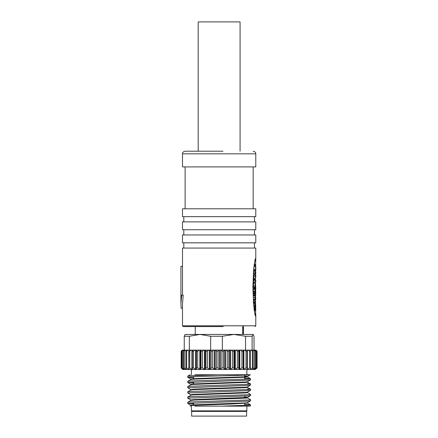 <?xml version="1.0" encoding="UTF-8"?>
<svg xmlns="http://www.w3.org/2000/svg" width="438" height="438" viewBox="0 0 438 438"><rect width="100%" height="100%" fill="white"/><g stroke="black" fill="none" stroke-linecap="round" stroke-linejoin="round"><path stroke-width="0.66" d="M195.239 334.435L195.239 326.578L183.276 326.578L223.227 326.578M255.628 307.224L255.54 316.11C254.763 315.01 253.952 308.199 253.547 303.435L252.89 287.323L253.547 271.199C253.952 266.446 254.763 259.625 255.546 258.524L255.693 265.379M223.019 151.209L185.11 151.209C183.226 151.679 182.35 152.55 182.493 153.826L182.493 166.911L255.787 166.911L255.787 153.826L182.493 153.826M255.787 260.928L255.787 248.056L182.493 248.056L182.493 295.168M255.787 234.965L182.493 234.965L182.493 242.822L255.787 242.822L255.787 234.965M255.787 221.88L182.493 221.88L182.493 229.731L255.787 229.731L255.787 221.88M255.787 208.789L182.493 208.789L182.493 216.646L255.787 216.646L255.787 208.789M240.079 151.209L240.079 21.9L198.2 21.9L198.2 151.209M247.881 334.435L193.257 334.435M183.703 350.137L182.06 351.183L182.892 350.137L184.25 350.137L184.256 336.264L189.353 336.264L200.002 334.435L185.017 334.506M254.024 350.137L254.024 336.264L253.076 334.435L233.941 334.435L245.537 336.264L245.537 350.137M191.915 411.386L191.395 410.866L246.884 410.866L246.884 406.152M191.395 374.742L191.395 369.508L192.162 369.508L182.756 369.508L181.283 367.936L183.183 369.508L182.06 367.936L184.349 369.508L183.593 367.936L184.184 367.936L186.216 369.508L186.561 369.508L185.849 367.936L186.643 367.936L188.756 369.508L189.194 369.508L188.783 367.936L189.764 367.936L191.915 369.508L192.441 369.508L192.337 367.936L193.486 367.936L195.912 369.508L192.162 369.508M250.547 404.909L250.251 406.152L221.486 406.152L248.8 405.188L250.514 404.871L244.661 404.394M250.547 399.675L250.514 400.841L248.8 401.082L187.727 403.42L187.765 402.248L190.853 401.914L248.8 399.954L250.547 399.675L247.371 397.813M187.727 403.42L193.618 403.935M250.547 378.733L250.514 379.899L248.8 380.14L187.727 382.478L187.765 381.312L190.853 380.972L248.8 379.012L250.514 378.695L244.661 378.218M187.727 377.244L187.765 376.078L190.853 375.738L219.454 374.742L250.251 374.742C247.919 375.443 202.323 376.16 190.853 376.866L187.765 377.282L193.618 377.759M187.727 382.478L193.618 382.993M250.547 383.967L250.514 385.139L248.8 385.374L187.727 387.712L187.765 386.546L190.853 386.212L248.8 384.246L250.514 383.929L247.421 383.589M187.727 387.712L190.908 389.574L193.684 389.152L245.833 387.187L247.371 386.957L250.514 385.139M250.547 389.201L250.514 390.373L248.8 390.608L187.727 392.946L187.765 391.78L190.853 391.446L248.8 389.481L250.514 389.163L247.421 388.829M187.727 392.946L190.908 394.808M250.547 394.441L250.514 395.607L248.8 395.842L187.727 398.186L187.765 397.014L190.853 396.68L248.8 394.715L250.547 394.441L247.371 392.579M187.727 398.186L190.908 400.042M194.811 374.742L219.46 374.797M246.621 411.386L191.652 411.386L191.652 416.1L246.621 416.1L246.621 411.386M185.203 334.435L184.256 336.264M252.129 350.137L252.129 336.264L253.076 334.435M222.34 350.137L222.34 336.264L233.941 334.435M189.353 336.264L189.353 350.137M210.651 350.137L210.651 336.264L200.002 334.435M182.274 350.137L181.201 351.183L181.201 367.936L182.317 369.07M181.283 351.183L181.283 367.936M181.431 351.183L181.431 367.936M182.06 351.183L182.06 367.936M182.432 351.183L182.432 367.936M182.892 350.137L182.597 350.137M183.593 351.183L184.25 350.137L185.531 350.137L184.184 351.183L183.593 351.183L183.593 367.936M184.184 351.183L184.184 367.936M185.849 351.183L186.32 350.137L188.044 350.137L186.643 351.183L185.849 351.183L185.849 367.936M186.643 351.183L186.643 367.936M188.783 351.183L189.057 350.137L191.192 350.137L189.764 351.183L188.783 351.183L188.783 367.936M189.764 351.183L189.764 367.936M192.337 351.183L192.408 350.137L194.905 350.137L193.486 351.183L192.337 351.183L192.337 367.936M193.486 351.183L193.486 367.936M196.432 351.183L196.301 350.137L199.115 350.137L197.724 351.183L196.432 351.183L196.432 367.936L197.724 367.936L200.133 369.508L195.912 369.508L196.235 369.508L196.432 367.936M197.724 351.183L197.724 367.936M200.993 351.183L200.659 350.137L203.73 350.137L202.405 351.183L200.993 351.183L200.993 367.936L202.405 367.936L204.743 369.508L200.133 369.508L200.489 369.508L200.993 367.936M202.405 351.183L202.405 367.936M205.92 351.183L205.395 350.137L208.663 350.137L207.42 351.183L205.92 351.183L205.92 367.936L207.42 367.936L209.643 369.508L204.743 369.508L205.126 369.508L205.92 367.936M207.42 351.183L207.42 367.936M211.121 351.183L210.41 350.137L213.804 350.137L212.676 351.183L211.121 351.183L211.121 367.936L212.676 367.936L214.74 369.508L209.643 369.508L210.048 369.508L211.121 367.936M212.676 351.183L212.676 367.936M215.6 350.137L219.055 350.137L218.069 351.183L216.481 351.183L215.6 350.137L214.374 350.137L215.157 350.137L215.157 369.508L216.481 367.936L218.069 367.936L219.925 369.508L215.157 369.508M188.044 350.137L189.057 350.137M192.408 350.137L191.192 350.137M196.301 350.137L194.905 350.137M200.659 350.137L199.115 350.137M205.395 350.137L203.73 350.137M210.41 350.137L208.663 350.137M213.804 350.137L214.374 350.137L214.374 369.508M216.481 351.183L216.481 367.936M218.069 351.183L218.069 367.936M221.896 351.183L220.867 350.137L224.311 350.137L223.479 351.183L221.896 351.183L221.896 367.936L223.479 367.936L225.094 369.508L219.925 369.508L221.896 367.936M223.479 351.183L223.479 367.936M227.256 351.183L226.096 350.137L229.457 350.137L228.8 351.183L227.256 351.183L227.256 367.936L228.8 367.936L230.142 369.508L225.094 369.508L227.256 367.936M228.8 351.183L228.8 367.936M232.447 351.183L231.182 350.137L234.396 350.137L233.925 351.183L232.447 351.183L232.447 367.936L233.925 367.936L234.631 369.508L234.965 369.508L230.142 369.508L232.447 367.936M233.925 351.183L233.925 367.936M237.374 351.183L236.022 350.137L239.022 350.137L238.748 351.183L237.374 351.183L237.374 367.936L238.748 367.936L239.159 369.508L239.466 369.508L234.965 369.508L237.374 367.936M238.748 351.183L238.748 367.936M241.924 351.183L240.522 350.137L243.243 350.137L243.172 351.183L241.924 351.183L241.924 367.936L243.172 367.936L243.55 369.508L239.466 369.508L241.924 367.936M243.172 351.183L243.172 367.936M246.014 351.183L244.585 350.137L246.977 350.137L247.109 351.183L246.014 351.183L246.014 367.936L247.109 367.936L247.141 369.508L243.55 369.508L246.014 367.936M247.109 351.183L247.109 367.936M248.132 350.137L250.142 350.137L250.476 351.183L249.55 351.183L248.132 350.137L246.977 350.137L247.41 350.137L247.41 369.508L249.55 367.936L250.476 367.936L250.164 369.508L247.41 369.508M220.341 369.508L220.341 350.137L219.925 350.137L220.867 350.137M226.096 350.137L224.311 350.137M231.182 350.137L229.457 350.137M236.022 350.137L234.396 350.137M240.522 350.137L239.022 350.137M244.585 350.137L243.243 350.137M249.55 351.183L249.55 367.936M250.476 351.183L250.476 367.936M252.474 351.183L251.084 350.137L252.677 350.137L253.202 351.183L252.474 351.183L252.474 367.936L253.202 367.936L252.551 369.508L250.164 369.508L252.474 367.936M253.202 351.183L253.202 367.936M254.719 351.183L253.388 350.137L254.527 350.137L255.239 351.183L254.719 351.183L254.719 367.936L255.239 367.936L254.259 369.508L252.551 369.508L254.719 367.936M255.239 351.183L255.239 367.936M256.235 351.183L254.998 350.137L255.661 350.137L256.537 351.183L256.235 351.183L256.235 367.936L256.537 367.936L255.255 369.508L254.259 369.508L256.235 367.936M256.537 351.183L256.537 367.936M257.002 351.183L255.874 350.137L257.079 351.183L257.079 367.936L255.255 369.508L257.002 367.936M257.079 351.183L257.079 367.936M250.164 350.137L251.084 350.137M252.677 350.137L253.388 350.137M254.527 350.137L254.998 350.137M194.154 369.508L195.912 369.508M204.743 369.508L209.643 369.508M239.466 369.508L246.884 369.508L246.884 374.742M221.486 406.152L194.811 406.152M190.147 374.742L187.765 376.078M190.07 406.152L190.908 405.67L193.684 405.336L231.434 404.028L247.371 403.053L250.514 404.871M187.765 402.248L190.908 400.431L193.684 400.102L245.833 398.137L247.41 397.857L247.41 397.381L244.661 397.009M187.765 397.014L190.908 395.196L193.684 394.868L245.833 392.902L247.41 392.623L247.41 392.147M187.765 391.78L190.908 389.962L193.684 389.634L245.833 387.668L247.41 387.389L247.41 386.907M187.765 386.546L190.908 384.728L193.684 384.394L245.833 382.434L247.41 382.155L247.41 381.673M187.765 381.312L190.908 379.494L193.684 379.16L245.833 377.2L247.41 376.921L246.266 376.68M190.869 405.714L190.869 405.232L193.684 404.854L245.833 402.894L247.371 402.659L250.514 400.841M190.869 400.48L190.869 399.998L193.684 399.62L247.41 397.381M190.869 395.24L190.869 394.764L193.684 394.386L245.833 392.421L247.371 392.191L250.514 390.373M192.008 384.531L190.869 384.29L193.684 383.918L245.833 381.952L247.371 381.717L250.514 379.899M190.869 379.538L190.869 379.056L193.684 378.678L245.833 376.718L247.41 376.439L244.661 376.067M254.369 369.212L254.369 369.508M252.721 368.9L252.721 369.508M250.383 350.137L250.383 350.893M250.383 368.232L250.383 369.508M243.282 350.137L243.282 369.508M243.862 350.137L243.862 369.508M239.159 350.137L239.159 369.508M239.81 350.137L239.81 369.508M234.631 350.137L234.631 369.508M235.343 350.137L235.343 369.508M229.791 350.137L229.791 369.508M230.541 350.137L230.541 369.508M224.732 350.137L224.732 369.508M225.504 350.137L225.504 369.508M219.055 350.137L219.558 350.137L219.558 369.508M219.558 350.137L219.925 350.137L219.558 350.137M209.287 350.137L209.287 369.508M210.048 350.137L210.048 369.508M204.404 350.137L204.404 369.508M205.126 350.137L205.126 369.508M199.821 350.137L199.821 369.508M200.489 350.137L200.489 369.508M195.627 350.137L195.627 369.508M196.235 350.137L196.235 369.508M191.915 350.137L191.915 369.508M188.964 350.137L188.756 369.508M185.531 350.137L186.216 350.367M186.216 368.758L186.216 369.508M184.349 369.135L184.349 369.508M222.34 336.264L210.651 336.264M252.129 336.264L245.537 336.264M255.551 298.853L255.502 297.643L255.688 298.853M255.212 298.689L255.031 297.074L255.37 297.451L255.168 298.623M255.069 298.245L255.37 298.245M255.37 297.451L255.031 297.451M254.85 308.653L254.817 306.157L255.108 308.697L255.655 307.224L255.748 310.832L255.661 308.237L255.162 309.847L254.85 308.653L254.078 308.653M255.37 309.502L254.232 309.847L255.19 309.852M255.031 307.443L255.655 307.224M255.031 302.543L255.173 300.309L255.748 302.264L255.168 301.251L255.031 302.543L253.29 302.351M255.119 301.251L255.031 301.744M253.624 300.309L255.173 300.309M255.622 304.93L255.502 306.436L255.37 303.868L254.817 305.669L254.927 304.038L255.228 303.03L255.496 303.14L255.748 307.016L255.502 304.93M253.941 303.14L255.496 303.14M254.817 295.924L255.639 296.969L255.672 299.981L255.436 299.253L255.102 299.466L254.817 295.924L253.29 295.924L253.29 297.648L254.817 297.648M255.436 299.253L253.564 299.466L253.29 297.648M255.672 299.981L253.974 299.806L253.876 299.253L253.564 299.466M254.817 295.097L254.817 294.15L255.37 294.73L254.817 291.763L255.666 293.175L255.677 295.803L254.817 295.097L253.29 295.097L253.29 294.15L254.817 294.15M255.677 295.803L253.887 295.781L253.29 295.097M255.162 289.797L255.513 289.797L255.283 289.518L254.817 291.292L255.009 289.239L255.261 288.615L255.562 289.003L255.748 292.65L255.283 289.518M255.02 291.478L253.29 291.292L253.471 289.239L253.711 288.615L255.261 288.615L255.562 289.003M255.6 289.179L255.535 283.583L255.124 287.547L254.817 287.268L255.403 282.313L255.787 288.927M255.759 289.179L255.54 288.899M255.124 287.547L253.58 287.547L253.317 285.883L253.848 282.313L255.606 282.258M255.787 280.364L255.759 282.056L254.215 282.056L253.295 279.521L254.823 279.521L255.759 276.296L254.817 274.911L254.817 273.476L255.776 275.31M254.823 279.521L255.759 282.056M255.77 276.904L255.332 279.23L255.759 280.621M255.206 273.854L255.759 273.854L254.817 271.927L254.817 270.509L255.759 272.431M255.759 273.854L255.787 272.173M255.201 270.881L255.759 270.881L255.759 267.191L255.535 269.781L255.535 266.452L254.817 265.642L254.817 264.218L255.732 265.505L255.781 266.791M255.759 270.881L255.781 270.596L254.916 270.596M255.781 266.337L255.787 270.629M254.363 310.832L255.748 310.832M254.336 310.63L255.693 310.63M253.805 306.157L254.817 306.157M253.985 307.859L254.817 307.859M254.188 309.496L254.987 309.496M253.46 302.351L254.817 302.351M255.031 302.264L255.748 302.264M253.405 301.634L254.817 301.634M253.602 304.038L254.927 304.038M253.755 305.669L254.817 305.669M253.772 305.85L255.02 305.85M254.921 306.244L255.37 306.244M253.821 306.157L253.821 305.85M255.031 306.436L255.502 306.436M255.031 306.824L255.693 306.824M255.031 307.016L255.748 307.016M253.816 294.15L253.29 291.763L254.817 291.763M253.29 292.726L254.817 292.726M253.816 293.301L255.37 293.301M253.29 291.292L254.817 291.292M253.471 289.239L255.009 289.239M255.031 290.865L255.644 290.865M254.117 291.763L254.106 291.478M253.711 288.615L254.002 289.003M253.29 287.268L254.817 287.268M255.677 288.363L254.111 288.363L253.974 288.084L255.535 288.084M253.974 288.084L253.974 287.547M253.328 279.959L254.861 279.959M253.306 279.789L254.839 279.789M253.35 280.096L254.878 280.096M253.378 280.2L254.911 280.2M253.372 273.476L254.817 273.476M254.817 279.345L253.29 279.345L254.188 276.296L253.29 274.911L254.817 274.911M254.188 276.296L255.759 276.296M253.328 278.65L254.861 278.65M253.301 278.913L254.834 278.913M253.29 279.159L254.817 279.159M254.817 270.509L253.607 270.509M253.487 271.927L254.817 271.927M254.193 273.854L253.29 271.927M254.308 264.218L254.817 264.218M254.122 265.642L254.817 265.642M254.024 266.452L255.535 266.452M255.677 270.065L254.111 270.065L253.974 269.781L255.535 269.781M253.974 269.781L253.974 266.452M182.493 308.259L181.173 308.259L180.921 303.501L181.682 295.168L183.221 295.168L182.493 303.501L182.493 325.795L255.787 325.795L254.998 326.578M182.493 266.375L180.921 266.375L180.921 295.168L181.682 295.168M253.317 285.883L254.85 285.883M253.569 283.386L255.108 283.386M243.32 326.578L243.32 334.435M243.013 334.435L243.013 326.578M242.718 334.435L242.718 326.578M182.493 325.795L183.276 326.578M255.787 313.849L255.787 325.795M254.473 248.056L254.473 242.822M254.473 234.965L254.473 229.731M254.473 221.88L254.473 216.646M253.164 208.789L253.164 166.911M191.395 410.866L191.395 406.152M244.661 375.142L244.661 376.806M244.661 377.288L244.661 379.248M244.661 396.083L244.661 397.748M244.661 402.982L244.661 405.424M193.618 376.729L193.618 378.684M193.618 381.963L193.618 384.4M193.618 402.905L193.618 404.86M250.514 389.163L247.371 387.345M250.514 383.929L247.371 382.111M250.514 378.695L247.371 376.877M247.41 403.097L247.41 402.615M190.869 390.006L190.869 389.53M190.869 384.772L190.869 384.29M247.41 376.921L247.41 376.439M190.908 405.276L187.765 403.458M247.371 397.425L250.514 395.607M190.908 384.334L187.765 382.516M190.908 379.1L187.765 377.282M247.371 376.483L250.383 374.742M246.359 411.386L246.884 410.866M255.787 153.826C255.923 152.55 255.053 151.679 253.164 151.209M185.11 208.789L185.11 166.911M183.801 221.88L183.801 216.646M183.801 234.965L183.801 229.731M255.787 275.141L255.787 277.276M255.611 307.158L255.031 307.158M255.343 302.948L253.794 302.948M255.244 299.614L253.701 299.614M255.633 300.019L254.073 300.019M255.584 295.891L254.018 295.891M255.338 288.587L253.788 288.587M255.524 282.192L253.969 282.192M254.215 281.793L254.215 282.192M254.215 302.543L254.215 302.948M180.921 295.168L180.921 303.501M183.801 248.056L183.801 242.822M243.429 334.435L243.429 326.578"/></g></svg>
